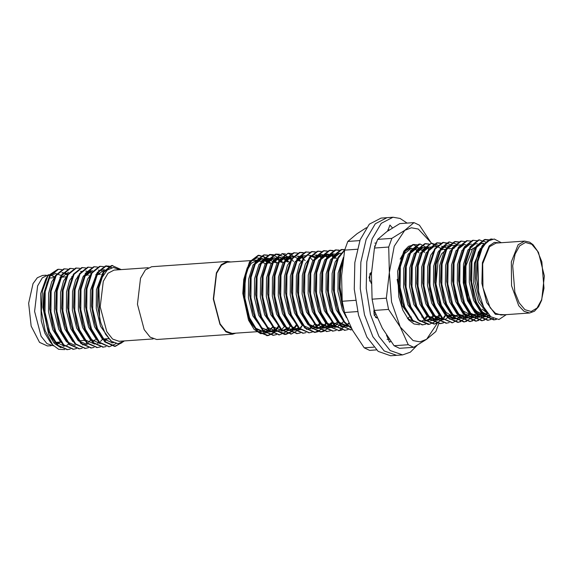 <?xml version="1.0" encoding="UTF-8"?>
<svg xmlns="http://www.w3.org/2000/svg" width="573" height="573" viewBox="0 0 573 573"><rect width="100%" height="100%" fill="white"/><g stroke="black" fill="none" stroke-linecap="round" stroke-linejoin="round"><path stroke-width="0.86" d="M264.97 263.473L257.306 260.128L251.253 263.272L246.497 271.351L243.475 296.857L250.007 321.689L255.845 329.038L262.276 331.309L267.963 328.537M272.798 326.653L267.154 332.741L260.629 333.73L254.133 329.382L248.56 320.178L242.816 293.433L243.761 279.488L247.185 268.049L251.497 261.066L256.804 257.85L262.527 258.638L268.042 263.258M464.467 247.944L463.177 248.524M453.293 272.118L453.823 287.281L457.39 301.19L463.256 311.003L470.232 314.72L479.128 314.147L451.538 315.752L446.131 312.435L441.368 305.388L435.996 283.943L438.008 261.725L441.618 253.81L446.439 249.434M499.943 242.852L494.356 242.393L489.206 245.874L482.366 262.756L481.872 283.356L486.706 302.58L495.323 314.276L504.963 314.706M492.207 239.02L491.09 239.106L482.867 245.81L477.911 261.489L478.634 291.951L477.28 260.772L482.273 245.609L490.345 239.156L491.333 239.07M496.01 319.397L493.604 319.884L483.791 315.472L475.647 302.107L474.014 297.401L470.691 279.531L471.314 261.188L476.306 246.025L484.371 239.571L488.826 240.187M490.581 319.612L487.63 320.3L477.818 315.888L469.681 302.523L468.048 297.817L464.724 279.946L465.348 261.603L470.34 246.44L478.405 239.994L479.393 239.908M484.608 320.028L481.685 320.715L471.865 316.317L463.715 302.945L462.082 298.232L458.758 280.362L459.381 262.019L464.366 246.856L472.439 240.409L473.427 240.323M485.99 313.667L485.338 314.649M478.641 320.443L475.69 321.138L465.878 316.719L457.748 303.361L456.115 298.648L452.792 280.777L453.408 262.441L458.4 247.278L466.472 240.825L467.461 240.739M479.859 314.341L479.372 315.064L480.145 314.398M472.675 320.859L469.745 321.553L459.926 317.148L451.775 303.776L450.142 299.063L446.818 281.193L447.441 262.857L452.434 247.694L460.499 241.24L461.487 241.154M474.05 314.498L473.398 315.479M466.709 321.281L463.772 321.969L453.952 317.564L445.808 304.191L444.175 299.486L440.852 281.615L441.475 263.272L446.46 248.109L454.532 241.656L458.558 242.1M464.639 246.834L464.904 247.164M468.084 314.921L467.432 315.902M460.735 321.697L457.784 322.384L447.971 317.965L439.842 304.607L438.209 299.901L434.886 282.031L435.501 263.687L440.494 248.524L448.566 242.071L449.554 241.992M452.19 322.771L442.019 318.402L433.868 305.029L432.235 300.316L428.912 282.446L429.535 264.103L434.527 248.94L442.592 242.494L446.618 242.931M452.706 247.665L452.964 247.994M446.224 323.186L436.039 318.803L427.902 305.445L426.269 300.732L422.946 282.861L423.569 264.518L428.561 249.355L436.626 242.909L440.651 243.346M446.732 248.088L446.997 248.417M450.399 315.816L449.526 317.148M442.829 322.943L439.885 323.638L430.072 319.225L421.936 305.86L420.303 301.147L416.979 283.277L417.602 264.941L422.588 249.778L431.247 243.26L440.623 248.324M444.691 315.795L443.559 317.564M436.862 323.365L433.94 324.046L424.113 319.648L415.969 306.276L414.336 301.563L411.013 283.692L411.629 265.356L416.621 250.193L424.693 243.74L428.711 244.184M428.318 324.433L418.132 320.049L409.996 306.691L408.363 301.985L405.039 284.115L405.663 265.772L410.655 250.609L418.72 244.155L419.708 244.069M422.351 324.848L412.18 320.479L404.029 307.107L402.396 302.401L399.073 284.53L399.696 266.187L404.681 251.024L412.753 244.571L413.742 244.492M344.001 310.373L342.711 306.562L339.388 288.692L339.889 271.122L343.27 258.566M351.607 328.623L344.266 322.492L338.378 311.691L336.745 306.985L333.422 289.114L334.045 270.771L338.091 257.306L344.717 249.907M350.733 329.847L340.541 325.471L332.412 312.106L330.779 307.4L327.455 289.53L328.071 271.187L333.063 256.024L341.136 249.57L344.724 249.871M344.76 330.27L334.582 325.894L326.438 312.529L324.805 307.816L321.482 289.945L322.105 271.602L327.097 256.439L335.162 249.993L339.187 250.43M348.828 323.072L339.094 330.642L328.616 326.316L320.472 312.944L318.839 308.231L315.515 290.361L316.138 272.025L321.124 256.862L329.196 250.408L333.221 250.845M332.827 331.101L322.635 326.717L314.505 313.359L312.872 308.646L309.549 290.776L310.165 272.44L315.157 257.277L323.229 250.824L326.868 251.132M332.662 255.214L333.601 256.332M326.854 331.516L316.683 327.154L308.532 313.775L306.899 309.062L303.575 291.199L304.199 272.855L309.191 257.692L317.256 251.239L320.894 251.547M326.696 255.63L327.627 256.747M331.86 322.706L326.854 329.189L320.522 331.968L310.702 327.555L302.565 314.19L300.932 309.484L297.609 291.614L298.232 273.271L303.224 258.108L311.289 251.654L314.928 251.97M321.396 256.833L321.661 257.162M325.965 322.986L320.93 329.561L314.548 332.383L304.736 327.971L296.599 314.606L294.966 309.9L291.643 292.029L292.266 273.686L297.251 258.523L305.323 252.07L306.311 251.991M308.954 332.77L298.777 328.401L290.633 315.028L289 310.315L285.676 292.445L286.292 274.102L291.285 258.939L299.357 252.492L302.988 252.8M302.981 333.185L292.796 328.802L284.659 315.444L283.026 310.731L279.703 292.86L280.326 274.524L285.318 259.361L293.383 252.908L294.372 252.822M297.015 333.601L286.837 329.231L278.693 315.859L277.06 311.146L273.736 293.276L274.36 274.94L279.345 259.777L288.004 253.259L297.38 258.323M298.161 259.318L299.371 261.066M291.048 334.016L280.87 329.647L272.727 316.275L271.093 311.569L267.77 293.698L268.386 275.355L273.378 260.192L282.066 253.674L291.406 258.738M292.194 259.734L293.405 261.481M296.048 325.206L291.041 331.688L284.695 334.467L274.89 330.048L266.753 316.69L265.12 311.984L261.797 294.114L262.42 275.771L267.412 260.608L275.477 254.154L282.231 256.081M284.917 258.552L285.44 259.154M286.228 260.149L287.438 261.904M279.108 334.847L268.938 330.485L260.787 317.105L259.154 312.4L255.83 294.529L256.332 276.952L261.446 261.023L269.511 254.577L275.907 256.253L281.465 262.319M273.142 335.269L262.957 330.886L254.82 317.528L253.187 312.815L249.864 294.945L250.487 276.601L255.472 261.438L263.544 254.992L267.183 255.3M272.977 259.383L273.915 260.493M278.141 326.452L273.142 332.934L267.476 335.642L256.991 331.309L248.854 317.943L247.221 313.23L243.897 295.36L244.513 277.024L249.506 261.861L258.165 255.343L263.96 257.084L269.532 263.15M496.383 319.462L494.37 319.827L484.55 315.429L476.399 302.057L471.708 282.339L471.944 261.904L476.901 246.225L485.123 239.521L488.762 239.829M493.389 318.466L488.375 320.25L478.562 315.83L470.426 302.472L465.742 282.761L465.978 262.319L470.934 246.641L479.15 239.937L486.262 242.135M490.323 316.353L482.423 320.665L472.603 316.26L464.459 302.888L459.775 283.177L460.004 262.735L464.961 247.063L473.183 240.352L476.822 240.667M486.735 313.617L485.832 314.949M484.729 316.353L476.457 321.081L466.637 316.676L458.493 303.31L453.802 283.592L454.038 263.15L458.994 247.479L467.217 240.775L470.856 241.083M480.496 314.448L479.866 315.365M478.756 316.769L470.462 321.503L460.656 317.084L452.527 303.726L447.835 284.007L448.072 263.573L453.028 247.894L461.244 241.19L464.882 241.498M474.802 314.448L473.9 315.78M472.789 317.184L464.531 321.911L454.704 317.514L446.553 304.141L441.869 284.423L442.098 263.988L447.062 248.31L455.277 241.605L458.916 241.913M468.829 314.864L467.926 316.196M466.823 317.6L458.536 322.334L448.723 317.922L440.587 304.557L435.903 284.845L436.132 264.404L441.088 248.725L449.311 242.021L456.058 243.948M462.862 315.279L461.96 316.618M460.857 318.015L452.57 322.749L442.757 318.337L434.62 304.972L429.929 285.261L430.165 264.819L435.122 249.14L443.344 242.436L450.091 244.363M449.182 322.613L446.625 323.165L436.798 318.767L428.647 305.388L423.963 285.676L424.199 265.235L429.156 249.563L437.371 242.852L440.63 243.052M443.581 322.893L440.623 323.58L430.817 319.168L422.681 305.81L417.996 286.092L418.226 265.65L423.182 249.978L431.405 243.274L438.152 245.194M445.321 315.938L444.054 317.865M442.95 319.268L434.685 323.996L424.858 319.598L416.714 306.226L412.023 286.507L412.259 266.073L417.216 250.394L425.438 243.69L429.077 243.998M439.706 315.759L434.828 321.804L429.37 324.347L418.884 320.006L410.748 306.641L406.056 286.923L406.293 266.488L411.249 250.809L420.088 244.034L429.428 249.105M425.675 324.146L422.716 324.834L412.911 320.414L404.774 307.056L400.09 287.345L400.319 266.903L405.283 251.225L413.498 244.521L417.137 244.829M369.728 281.2L369.965 273.579M342.661 303.704L340.025 287.059L340.641 271.072L342.876 261.489M351.313 328.071L344.545 321.818L339.123 311.64L334.439 291.922L334.668 271.487L338.378 258.201L344.617 250.329M352.187 329.69L351.12 329.833L341.3 325.428L333.157 312.056L328.465 292.345L328.701 271.903L333.658 256.224L341.88 249.52L344.796 249.635M348.083 329.561L345.125 330.249L335.32 325.829L327.19 312.471L322.499 292.76L322.735 272.318L327.692 256.64L335.907 249.935L339.166 250.136M342.117 329.976L339.195 330.664L329.368 326.266L321.217 312.887L316.532 293.175L316.762 272.734L321.725 257.062L329.941 250.358L333.2 250.551M336.15 330.392L333.207 331.079L323.387 326.674L315.25 313.309L310.566 293.591L310.795 273.156L315.752 257.478L323.974 250.773L327.226 250.967M330.177 330.807L327.233 331.502L317.421 327.083L309.284 313.725L304.592 294.006L304.829 273.572L309.785 257.893L318.008 251.189L321.26 251.382M324.211 331.223L321.288 331.91L311.461 327.512L303.31 314.14L298.626 294.422L298.862 273.987L303.819 258.308L312.034 251.604L315.293 251.805M318.244 331.645L315.286 332.333L305.481 327.914L297.344 314.556L292.66 294.844L292.889 274.403L297.845 258.724L306.068 252.02L309.327 252.22M312.271 332.061L309.341 332.748L299.521 328.343L291.378 314.971L286.686 295.26L286.923 274.818L291.879 259.139L300.102 252.435L303.353 252.636M305.939 332.612L303.375 333.164L293.555 328.759L285.411 315.394L280.72 295.675L280.956 275.233L285.913 259.562L294.128 252.858L297.387 253.051M308.732 324.318L308.367 324.97M300.338 332.892L297.38 333.579L287.574 329.167L279.438 315.809L274.754 296.091L274.983 275.656L279.946 259.977L288.162 253.273L291.8 253.581M297.967 258.086L300.116 261.016M302.838 324.597L300.811 327.863M299.708 329.267L291.449 333.995L281.622 329.597L273.471 316.224L268.787 296.506L269.016 276.071L273.973 260.393L282.195 253.689L285.447 253.882M296.463 325.758L291.585 331.803L286.128 334.346L275.642 330.005L267.505 316.64L262.814 296.921L263.05 276.487L268.006 260.808L276.229 254.104L279.481 254.305M286.829 259.906L288.183 261.847M290.905 325.428L285.87 332.011L279.488 334.833L269.675 330.42L261.532 317.055L256.847 297.344L257.084 276.902L262.04 261.224L270.255 254.519L273.514 254.72M280.856 260.321L282.217 262.269M276.465 334.56L273.536 335.248L263.716 330.85L255.565 317.471L250.881 297.759L251.11 277.318L256.067 261.646L264.289 254.935L267.548 255.135M274.89 260.744L276.243 262.685M278.557 327.004L273.679 333.056L268.221 335.592L257.728 331.251L249.599 317.893L244.907 298.175L245.144 277.733L250.1 262.062L258.939 255.286L264.726 257.033L270.277 263.1M148.199 267.741L114.063 270.127L108.011 273.271L103.255 281.357L100.232 306.856L106.771 331.688L112.602 339.037L119.034 341.307L153.163 338.93M124.262 340.942L118.088 343.757L111.57 341.401L105.611 334.288L100.955 323.33L99.638 318.409L98.291 287.231L103.283 272.068L111.348 265.614L112.337 265.528M99.638 318.409L98.921 287.947L102.288 277.174L107.309 270.062L113.382 267.433L119.736 269.725M121.87 342.711L114.6 346.343L104.787 341.923L96.658 328.565L95.025 323.86L91.701 305.989L92.317 287.646L97.31 272.483L105.382 266.03L111.699 267.655M109.006 346.722L98.835 342.36L90.692 328.981L89.059 324.275L85.728 306.405L86.351 288.061L91.343 272.898L99.408 266.445L100.404 266.366M103.04 347.145L92.855 342.761L84.718 329.403L83.085 324.69L79.762 306.82L80.385 288.477L85.377 273.314L93.442 266.868L94.43 266.782M97.073 347.56L86.903 343.191L78.752 329.819L77.119 325.106L73.795 307.235L74.418 288.892L79.403 273.729L87.476 267.283L88.464 267.197M91.107 347.976L80.915 343.592L72.785 330.234L71.152 325.521L67.829 307.651L68.445 289.315L73.437 274.152L81.509 267.698L82.498 267.612M85.133 348.391L74.963 344.022L66.812 330.65L65.179 325.937L61.855 308.066L62.478 289.73L67.471 274.567L75.536 268.114L76.524 268.028M79.167 348.807L68.982 344.423L60.845 331.065L59.212 326.359L55.889 308.489L56.512 290.146L61.504 274.983L69.569 268.529L70.558 268.443M73.201 349.222L63.023 344.86L54.879 331.481L53.246 326.775L49.923 308.904L50.539 290.561L55.531 275.398L63.603 268.945L64.591 268.866M67.227 349.645L57.042 345.261L48.913 331.903L47.28 327.19L43.949 309.32L44.572 290.977L49.565 275.814L57.629 269.367L58.625 269.281M98.921 287.947L103.878 272.268L112.093 265.564L121.232 269.625M123.811 341.35L115.374 346.285L105.547 341.888L97.403 328.515L92.719 308.797L92.948 288.362L97.904 272.684L106.127 265.979L109.379 266.18M116.111 343.585L109.379 346.708L99.573 342.296L91.436 328.931L86.745 309.219L86.981 288.778L91.938 273.099L100.16 266.395L103.412 266.595M105.998 346.572L103.434 347.123L93.614 342.718L85.463 329.346L80.779 309.635L81.015 289.193L85.971 273.514L94.187 266.81L97.446 267.011M100.397 346.851L97.453 347.539L87.633 343.127L79.497 329.762L74.812 310.05L75.042 289.609L80.005 273.937L88.221 267.226L91.479 267.426M98.821 273.035L99.86 274.488M94.065 347.41L91.487 347.954L81.674 343.549L73.53 330.184L68.846 310.466L69.075 290.024L74.032 274.352L82.254 267.648L85.506 267.842M88.457 347.682L85.52 348.37L75.7 343.965L67.564 330.6L62.872 310.881L63.109 290.447L68.065 274.768L76.288 268.064L79.54 268.257M82.125 348.241L79.547 348.792L69.734 344.38L61.59 331.015L56.906 311.297L57.142 290.862L62.099 275.183L70.314 268.479L73.573 268.68M76.524 348.52L73.595 349.208L63.768 344.803L55.624 331.43L50.94 311.719L51.169 291.277L56.125 275.599L64.348 268.895L67.6 269.095M70.185 349.072L67.607 349.623L57.794 345.211L49.658 331.846L44.966 312.135L45.203 291.693L50.159 276.014L58.382 269.31L61.633 269.511M64.692 349.58L58.647 349.315L52.73 344.86L50.338 342.138L44.938 333.164L41.235 320.88L40.704 293.591L45.919 278.85L47.91 275.821L57.658 269.36M54.027 272.97L61.196 275.498M62.034 276.229L62.88 277.074M67.328 341.615L66.955 342.124M54.707 276.874L51.477 275.112M48.705 274.689L42.359 277.855L37.603 285.934L34.581 311.44L41.113 336.272L46.95 343.621L53.676 345.87M57.193 344.602L60.065 342.052M429.807 267.698L429.521 289.372L435.881 307.959M446.854 249.255L442.492 249.556L438.854 250.816M429.413 277.289L430.61 291.986L434.585 304.886M446.396 316.052L451.495 315.737M477.911 261.489L481.564 249.119L487.294 241.226L494.248 238.998L501.396 242.744M506.41 314.606L498.94 319.49L490.825 316.783L483.598 306.985L478.634 291.951M52.73 344.86L45.152 330.621L41.378 310.967L42.388 290.969L47.91 275.821M479.085 293.992L476.407 278.392L476.894 263.272L480.962 249.721M490.359 316.382L481.95 311.791L475.067 300.216L473.527 295.797L470.497 279.595L470.92 263.687L474.988 250.136M489.471 315.558L485.51 316.797L476.535 312.779L469.094 300.632L467.561 296.212L464.531 280.011L464.954 264.103L469.022 250.551M486.456 313.632L485.36 314.663M483.992 315.673L479.558 317.213L470.583 313.209L463.127 301.047L461.587 296.628L458.558 280.433L458.987 264.525L463.056 250.967M478.025 316.088L473.592 317.628L464.61 313.624L457.161 301.462L455.621 297.043L452.591 280.849L453.014 264.941L457.089 251.389M470.834 246.204L472.037 247.156M466.114 318.151L467.604 318.051L458.629 314.033L451.187 301.878L449.655 297.466L446.625 281.264L447.047 265.356L451.116 251.805M467.274 317.986L466.128 318.151L457.147 314.147L449.698 301.985L445.393 284.05L445.558 265.457L450.02 251.203L457.455 245.101L460.721 244.958M464.868 246.619L466.071 247.572M468.549 314.885L467.453 315.916M466.093 316.926L461.666 318.459L452.677 314.462L445.221 302.3L443.681 297.881L440.651 281.68L441.081 265.772L445.149 252.22M451.853 315.193L443.731 302.401L439.419 284.466L439.591 265.879L444.054 251.619L451.488 245.516L454.754 245.373M462.583 315.3L461.487 316.332M460.119 317.342L455.671 318.882L446.696 314.871L439.255 302.716L437.715 298.297L434.685 282.095L435.115 266.187L439.183 252.636M446.073 245.874L448.788 245.796M452.928 247.45L454.131 248.41M456.617 315.716L455.521 316.747M454.153 317.757L451.918 318.846M450.192 319.247L449.705 319.297M438.037 312.106L433.288 303.131L431.748 298.712L428.719 282.51L429.141 266.603L433.209 253.051M441.575 246.189L447.212 248.052M443.402 319.655L442.241 319.82L443.488 319.727L434.642 315.58L427.315 303.547L425.782 299.127L422.752 282.933L423.175 267.025L427.243 253.467M442.249 319.82L433.274 315.809L425.825 303.654L421.513 285.719L421.685 267.125L426.147 252.865L433.582 246.77L436.848 246.626M445.257 315.924L443.581 317.578M442.213 318.595L440.709 319.397M436.268 320.235L437.758 320.128L428.79 316.117L421.348 303.962L419.808 299.543L416.779 283.349L417.337 266.588L421.835 252.901L429.105 247.085L430.882 247.042M439.742 315.802L437.614 317.994M436.246 319.011L434.012 320.099M432.286 320.5L431.82 320.543M420.131 313.352L415.382 304.378L413.842 299.966L410.812 283.764L411.235 267.856L415.869 253.316L423.139 247.5L424.915 247.457M434.391 315.415L431.641 318.416M430.28 319.426L428.045 320.515M426.319 320.916L425.839 320.966M414.164 313.768L409.409 304.8L407.876 300.381L404.846 284.179L405.269 268.271L409.903 253.732L417.165 247.916L418.942 247.873M428.425 315.83L425.675 318.832M424.314 319.841L422.079 320.93M420.353 321.331L419.851 321.381M408.198 314.19L403.442 305.216L401.902 300.796L398.872 284.595L399.302 268.687L403.936 254.147L411.199 248.331L417.373 250.136M422.459 316.246L421.807 317.091M343.8 309.492L342.224 304.965L339.195 288.763L339.617 272.855L342.976 260.729M342.539 318.774L337.791 309.8L336.251 305.38L333.221 289.179L333.78 272.426L337.719 259.719M346.744 326.481L347.997 326.395L339.144 322.248L331.824 310.215L330.284 305.796L327.255 289.594L327.813 272.841L332.311 259.146L339.581 253.33L341.358 253.295M348.986 323.416L348.083 324.246M346.722 325.256L344.488 326.345M342.761 326.746L333.293 322.778L325.851 310.63L324.318 306.211L321.288 290.017L321.84 273.257L326.345 259.569L334.159 253.689M336.33 327.212L327.341 323.215L319.884 311.046L318.344 306.627L315.315 290.432L315.873 273.672L320.379 259.984L327.641 254.168L333.314 255.615M334.353 256.389L336.458 258.48M338.278 322.886L335.441 325.643M335.262 325.772L330.334 327.627L321.367 323.616L313.918 311.461L312.378 307.042L309.348 290.848L309.907 274.087L314.405 260.4L321.675 254.584L327.348 256.031M332.311 323.301L329.468 326.058M329.289 326.187L324.368 328.05L315.394 324.031L307.952 311.884L306.412 307.465L303.382 291.263L303.805 275.355L307.873 261.804M316.246 254.942L321.381 256.453M326.338 323.716L323.501 326.474M323.322 326.603L318.423 328.458L309.434 324.461L301.978 312.299L300.445 307.88L297.416 291.678L297.838 275.771L301.907 262.219M310.287 255.357L315.408 256.869M320.371 324.132L312.421 328.881M300.761 321.689L296.012 312.715L294.472 308.295L291.442 292.094L291.872 276.186L296.499 261.646L303.769 255.83L305.545 255.794M310.48 258.051L312.586 260.149M314.405 324.554L311.569 327.305M311.383 327.441L308.675 328.845M306.949 329.246L306.476 329.296M294.794 322.105L290.045 313.13L288.506 308.711L285.476 292.517L285.898 276.601L289.974 263.05M298.332 256.188L298.905 256.174M301.384 256.632L303.969 258.051M309.055 324.16L308.403 325.006M288.828 322.52L284.072 313.546L282.539 309.126L279.509 292.932L279.932 277.024L284.566 262.484L291.829 256.668L293.605 256.625M297.752 258.287L300.646 260.98M303.088 324.583L300.338 327.577M298.977 328.594L295.138 330.062L293.032 330.234M282.861 322.936L278.106 313.961L276.566 309.542L273.536 293.347L273.966 277.439L278.6 262.9L285.863 257.084L286.966 257.005M289.451 257.463L292.037 258.881M296.499 325.801L293.663 328.558M293.483 328.687L288.577 330.542M276.888 323.351L272.139 314.384L270.599 309.964L267.57 293.763L267.999 277.855L272.626 263.315L279.896 257.499L280.999 257.42M283.477 257.879L285.569 258.953M286.607 259.719L288.706 261.811M291.148 325.414L287.689 328.974M287.51 329.103L282.589 330.965L273.615 326.954L266.173 314.799L264.633 310.38L261.603 294.178L262.155 277.425L266.66 263.73L273.93 257.914L275.033 257.836M277.511 258.294L282.74 262.226M285.182 325.829L281.723 329.389M281.544 329.518L276.623 331.38L267.648 327.369L260.199 315.214L258.667 310.795L255.637 294.594L256.188 277.841L260.694 264.146L267.956 258.33L269.059 258.251M273.88 259.949L276.773 262.649M279.216 326.245L275.756 329.804M275.577 329.941L272.863 331.344M271.144 331.746L261.689 327.792L254.233 315.63L252.693 311.211L249.663 295.016L250.222 278.256L254.72 264.568L261.99 258.745L263.093 258.674M265.571 259.132L270.807 263.064M273.249 326.66L269.79 330.227M269.604 330.356L264.676 332.211L255.708 328.2L248.267 316.045L246.727 311.626L243.697 295.432L244.119 279.524L247.185 268.049M485.489 310.423L479.544 299.901L475.232 281.966L475.397 263.379L478.448 251.941L483.576 244.685M490.424 316.439L481.019 312.471L473.57 300.316L469.266 282.382L469.43 263.795L473.892 249.534L481.327 243.439L484.787 243.776M488.962 315.035L487.687 315.816M485.181 316.74L484.042 316.898L475.06 312.901L467.604 300.732L463.292 282.804L463.464 264.21L467.926 249.95L475.361 243.854L477.409 243.69M482.072 246.075L482.487 246.426L481.707 246.483L482.516 246.426M483.44 315.114L481.721 316.239M479.214 317.156L478.047 317.32L469.079 313.302L461.637 301.154L457.326 283.22L457.49 264.626L461.96 250.365L469.953 244.205M478.992 314.154L478.605 314.548M477.467 315.537L475.755 316.654M473.248 317.571L472.102 317.736L463.12 313.732L455.664 301.57L451.359 283.635L451.524 265.041L455.993 250.781L463.958 244.628M470.132 246.906L470.548 247.264M473.026 314.57L472.632 314.964M471.5 315.952L469.788 317.07M464.166 247.328L464.581 247.679L463.808 247.737M467.059 314.992L466.666 315.379M465.534 316.368L463.815 317.485M458.199 247.744L458.608 248.095M461.093 315.408L460.699 315.795M459.567 316.783L457.848 317.9M455.342 318.824L454.919 318.896M454.203 318.982L445.221 314.985L437.765 302.816L433.453 284.881L433.618 266.295L438.087 252.034L446.059 245.874M452.226 248.159L452.641 248.51M455.12 315.823L454.733 316.21M439.914 316.024L431.791 303.232L427.487 285.304L427.651 266.71L430.695 255.279L435.831 248.016M446.26 248.575L446.976 249.205M449.49 315.881L448.759 316.633M447.628 317.614L445.909 318.738M441.661 318.036L436.289 320.235L427.315 316.232L419.859 304.07L415.547 286.135L415.712 267.541L420.181 253.28L427.616 247.185L429.664 247.02M434.327 249.405L434.757 249.785M438.868 315.1L436.827 317.463M435.688 318.452L431.046 320.565M424.271 318.989L413.885 304.485L409.58 286.55L409.745 267.956L414.215 253.703L421.642 247.6L423.691 247.436M428.353 249.828L428.79 250.2M432.901 315.515L430.853 317.879M429.721 318.867L424.357 321.066L425.825 320.966M418.297 319.405L407.919 304.9L403.614 286.966L403.779 268.379L408.241 254.118L416.213 247.959M422.387 250.243L424.493 252.335M426.935 315.938L424.887 318.294M412.331 319.82L401.952 305.316L397.139 279.352M400.155 259.118L404.431 251.554L409.709 248.438L411.758 248.274M409.029 317.184L407.826 318.674M374.735 313.008L373.746 311.118M346.479 317.686L342.267 309.484L337.955 291.55L338.127 272.956L343.449 257.356M344.423 322.692L336.301 309.9L331.989 291.965L332.154 273.378L335.205 261.94L340.333 254.684M347.911 326.324L346.765 326.481L337.784 322.477L330.327 310.315L326.023 292.388L326.187 273.794L330.657 259.533L338.622 253.373M346.164 324.698L343.721 326.166M342.561 326.581L340.792 326.897L342.274 326.796M334.739 325.235L324.361 310.738L320.056 292.803L320.221 274.209L324.683 259.949L332.677 253.789M343.377 321.768L337.755 326.581M336.595 327.004L334.804 327.319L325.836 323.301L318.395 311.153L314.083 293.218L314.255 274.625L318.717 260.364L326.152 254.269L332.813 256.453M333.658 257.198L334.961 258.581M337.404 322.184L328.866 327.735L319.884 323.738L312.428 311.569L308.116 293.634L308.281 275.04L312.751 260.779L320.185 254.684L326.846 256.869M331.438 322.599L325.815 327.419M324.662 327.835L322.871 328.15L324.368 328.05M316.833 326.488L306.455 311.984L302.15 294.049L302.315 275.463L305.359 264.024L310.494 256.768M314.778 255.042L320.873 257.284M322.742 326.001L316.912 328.565L307.937 324.554L300.488 312.4L296.177 294.465L296.348 275.878L299.393 264.44L304.521 257.184M308.783 255.458L314.906 257.7M319.505 323.437L316.754 326.431M310.96 328.981L301.978 324.984L294.522 312.815L290.21 294.887L290.375 276.293L294.844 262.033L302.279 255.938L304.327 255.773M308.99 258.158L309.42 258.53M298.934 327.735L288.548 313.238L284.244 295.303L284.409 276.709L287.453 265.278L292.588 258.015M296.864 256.289L298.712 256.41M300.667 257.055L302.967 258.538M303.819 259.283L305.123 260.665M299.02 329.819L290.038 325.815L282.582 313.653L278.277 295.718L278.442 277.124L282.904 262.864L290.876 256.711M297.05 258.989L299.156 261.08M298.87 327.67L293.039 330.234L284.065 326.223L276.616 314.068L272.304 296.134L272.476 277.54L276.938 263.286L284.373 257.184L291.034 259.368M292.896 328.085L290.01 329.919M288.849 330.334L287.059 330.65L288.548 330.549M281.028 328.988L270.649 314.484L266.338 296.549L266.502 277.962L270.972 263.702L278.406 257.599L280.806 257.657M282.761 258.308L285.067 259.784M285.913 260.536L287.216 261.918M286.93 328.501L281.121 331.065M275.054 329.403L264.676 314.899L260.371 296.964L260.536 278.378L264.998 264.117L272.433 258.022L274.839 258.072M276.788 258.724L281.25 262.334M269.088 329.819L258.709 315.315L254.398 297.387L254.57 278.793L259.032 264.533L266.466 258.437L275.284 262.749M274.99 329.332L269.167 331.903L270.649 331.796M263.122 330.234L252.743 315.737L248.431 297.802L248.596 279.209L253.065 264.948L260.5 258.853L262.9 258.91M264.855 259.555L269.31 263.165M269.024 329.747L263.208 332.319M257.155 330.65L248.56 320.178M60.931 347.747L54.299 343.463L48.619 334.138L42.875 307.393L43.82 293.448L48.411 279.538M100.726 322.57L97.474 305.638L97.897 289.73L101.965 276.179M113.59 342.69L112.501 342.84L103.52 338.829L96.071 326.674L94.531 322.255L91.501 306.054L92.06 289.293L96.558 275.606L104.393 269.725M94.853 336.065L90.104 327.09L88.564 322.671L85.535 306.469L85.957 290.561L90.025 277.01M98.391 270.148L98.964 270.127M101.442 270.585L103.534 271.659M108.705 338.664L108.462 338.965M100.304 343.685L91.458 339.538L84.131 327.505L82.598 323.086L79.568 306.884L80.12 290.131L84.625 276.437L92.454 270.563M98.599 272.848L100.282 274.46M102.524 339.345L100.397 341.537M99.036 342.547L97.525 343.356M94.595 344.087L85.621 340.083L78.164 327.921L76.624 323.501L73.595 307.307L74.024 291.399L78.093 277.841M76.947 337.311L72.198 328.336L70.658 323.917L67.628 307.722L68.187 290.962L72.126 278.263M80.514 271.394L81.731 271.416M86.666 273.679L88.349 275.291M90.806 339.904L88.457 342.368M87.096 343.385L84.861 344.473M83.135 344.874L82.662 344.917M70.98 337.726L66.224 328.752L64.692 324.339L61.662 308.138L62.213 291.378L66.153 278.679M65.014 338.142L60.258 329.174L58.725 324.755L55.696 308.553L56.118 292.645L60.752 278.106L68.574 272.225M78.866 340.742L78.623 341.05M59.04 338.564L54.292 329.59L52.752 325.17L49.722 308.969L50.281 292.216L54.22 279.509M62.593 272.648L63.152 272.626M65.63 273.092L67.721 274.159M64.498 346.185L55.645 342.038L48.325 330.005L46.785 325.586L43.756 309.384L44.178 293.476L47.244 282.009M110.811 340.792L100.547 326.359L96.235 308.424L96.407 289.831L102.882 272.748M113.218 342.489L111.735 342.855M102.703 339.567L94.581 326.775L90.269 308.84L90.434 290.253L96.916 273.163M102.875 269.833L104.737 269.947M96.73 339.982L88.607 327.19L84.303 309.262L84.467 290.669L87.511 279.23L92.647 271.974M103.076 272.533L103.512 272.906M107.215 338.758L104.873 341.221M90.763 340.398L82.641 327.613L78.329 309.678L78.501 291.084L82.963 276.823L90.942 270.664M97.904 273.658L98.792 274.567M84.797 340.82L76.675 328.028L72.363 310.093L72.535 291.499L75.579 280.068L80.707 272.805M85.735 271.072L86.838 271.201M88.786 271.846L91.573 273.736M95.283 339.596L92.933 342.06M87.146 344.609L78.164 340.606L70.701 328.444L66.396 310.509L66.561 291.915L69.612 280.484L74.741 273.221M85.971 274.488L86.852 275.398M72.857 341.651L64.735 328.859L60.43 310.924L60.595 292.33L63.639 280.899L68.774 273.643M75.206 345.44L66.224 341.444L58.768 329.274L54.456 311.34L54.628 292.753L61.103 275.663M60.924 342.482L52.802 329.69L48.49 311.762L48.655 293.168L51.706 281.737L56.834 274.474M61.863 272.734L62.958 272.863M64.914 273.514L67.22 274.99M69.082 343.707L66.919 345.197M64.412 346.113L63.266 346.271M57.207 344.609L48.619 334.138M56.906 344.416L59.692 342.074M54.578 277.117L51.241 275.369M46.198 275.198L42.466 275.463L37.338 277.747L33.041 283.628L28.65 303.282L31.164 326.094L39.516 342.375L47.387 345.97L51.119 345.712M357.616 311.562L344.509 312.478L352.517 330.284L364.213 347.832L369.649 350.375L376.497 349.902M373.811 347.159L364.213 347.832M357.244 249.255L344.645 250.136L341.608 275.821L342.253 301.24L344.509 312.478M355.504 300.316L342.253 301.24M359.844 240.61L347.832 241.448L357.036 233.705L366.398 227.717M347.832 241.448L344.645 250.136M413.706 347.302L408.27 344.753L400.262 326.947L388.558 309.399L374.348 310.394L382.356 328.2L394.059 345.748L399.488 348.298L413.706 347.302L426.599 339.295L435.809 331.552L438.753 323.645M408.27 344.753L394.059 345.748M388.558 309.399L386.309 298.168L389.354 272.483L388.702 247.063L374.491 248.052L371.447 273.736L372.099 299.156L374.348 310.394M386.309 298.168L372.099 299.156M388.702 247.063L391.889 238.375L404.782 230.367L413.985 222.625L399.775 223.613L386.875 231.621L377.671 239.364L374.491 248.052M391.889 238.375L377.671 239.364M413.985 222.625L419.422 225.168L431.412 243.246M419.457 324.726L413.964 323.967L408.628 319.777L402.798 310.108L398.787 296.878L397.612 271.273L403.836 251.21L408.57 246.297L413.942 244.807L424.65 252.321M437.185 323.437L426.599 339.295L419.988 341.888L413.083 340.591L400.262 326.947L391.574 302.021L389.354 272.483L394.188 246.261L404.782 230.367L411.4 227.775L418.304 229.071L431.125 242.716M439.541 315.544L439.369 316.239M416.528 250.537L418.906 252.722M413.398 321.603L407.417 318.294M411.4 317.019L411.049 317.521M387.742 231.012L389.912 225.017L392.426 227.932M390.793 341.358L389.547 342.217L386.567 335.184M377.256 317.829L376.733 317.986L374.205 315.035L374.04 309.134M371.275 283.492L369.105 277.375L371.512 272.476M374.556 247.844L376.855 241.262M417.244 345.283L410.311 352.194L402.59 354.916L390.149 350.518L378.875 336.315L370.473 314.462L366.233 288.283L366.799 261.775L372.078 238.97L381.274 223.334L392.985 217.246L400.119 218.485L407.138 223.098M374.441 246.039L374.892 246.734L374.441 246.039M370.101 273.292L371.462 273.407L370.101 273.292M375.759 314.183L374.348 315.472L375.759 314.183M386.632 335.284L386.553 335.635L386.632 335.284M402.59 354.916L396.623 355.332L384.182 350.941L372.901 336.731L364.507 314.878L360.267 288.706L360.825 262.19L366.111 239.385L375.301 223.749L387.011 217.668L381.045 218.084L369.334 224.165L360.138 239.801L354.859 262.613L354.293 289.121L358.54 315.293L366.935 337.146L378.216 351.356L390.657 355.754L396.623 355.332L384.182 350.941L372.901 336.731L364.507 314.878L360.267 288.706L360.825 262.19L366.111 239.385L375.301 223.749L387.011 217.668L392.985 217.246M387.062 339.388L389.289 339.237M375.559 317.499L377.07 317.392M370.881 272.59L371.505 272.547M374.921 243.102L376.167 243.016M387.699 230.031L389.346 229.916M369.922 273.586L371.462 273.479M373.811 313.073L375.286 312.965M235.904 333.149L232.488 334.188L156.687 339.481L150.112 337.153L144.152 329.647L137.47 304.256L140.557 278.184L145.42 269.919L151.609 266.703L227.409 261.41L230.933 261.968M232.488 334.188L225.912 331.867L219.946 324.354L213.271 298.963L216.358 272.891L221.221 264.626L227.409 261.41M228.828 262.112L227.452 262.083L221.379 265.242L216.608 273.35L213.579 298.941L220.132 323.867L225.984 331.237L232.445 333.515L233.791 333.3M475.11 247.686L476.407 247.106M482.967 313.875L487.673 313.553L482.967 313.875L477.696 312.314L472.768 307.085L466.057 288.377L465.835 266.073L472.188 250.1M476.07 259.605L480.991 249.642M487.114 312.822L478.469 302.093L473.67 283.27L474.451 263.15L480.525 249.026L481.843 247.729M482.18 247.063L479.823 249.191M482.094 309.105L487.487 313.316M529.653 312.98L501.031 314.978L495.401 313.302L490.123 307.708L482.946 287.689L482.702 263.824L489.5 246.734L496.017 243.124L524.639 241.126L529.588 242.186L532.997 244.642L538.484 252.414L544.35 275.95L541.729 300.073L538.634 306.662L534.48 311.189L529.653 312.98L524.016 311.311L518.737 305.71L511.567 285.691L511.324 261.825L518.121 244.735L524.639 241.126M471.572 249.649L476.829 246.347M485.252 313.718L484.457 314.047M482.795 314.427L473.914 309.893L467.181 296.434L464.352 278.134L466.272 260.493M470.977 249.692L476.865 246.29M482.523 314.448L473.52 310.165L467.589 299.5L464.209 284.745L464.101 269.066L467.296 255.794M467.446 255.236L463.987 268.257L463.894 283.993L467.188 298.927L473.52 310.165M519.654 245.86L525.47 242.429L531.73 244.256L537.467 251.06L541.822 261.811L544.013 288.248L541.528 299.908L537.03 308.073L531.207 311.511L524.954 309.685L519.21 302.881L514.862 292.13L512.663 265.693L515.156 254.032L519.654 245.86M469.774 247.314L470.583 247.257L469.774 247.314M266.796 335.721L267.548 335.663M272.769 335.298L273.514 335.248M278.736 334.883L279.481 334.833M284.702 334.467L285.454 334.417M290.669 334.052L291.421 334.002M296.642 333.636L297.387 333.579M302.608 333.214L303.353 333.164M308.575 332.798L309.327 332.748M314.548 332.383L315.293 332.333M320.515 331.968L321.26 331.917M326.481 331.552L327.233 331.502M332.455 331.137L333.2 331.079M338.421 330.714L339.166 330.664M344.387 330.299L345.139 330.249M350.361 329.883L351.099 329.833M421.979 324.884L422.724 324.834M427.945 324.468L428.69 324.418M433.911 324.053L434.656 323.996M439.885 323.638L440.63 323.58M445.851 323.215L446.596 323.165M451.818 322.8L452.57 322.749M457.791 322.384L458.536 322.334M463.758 321.969L464.502 321.919M469.724 321.553L470.476 321.496M475.697 321.138L476.442 321.081M481.657 320.715L482.409 320.665M487.63 320.3L488.375 320.25M493.597 319.884L494.341 319.834M258.187 255.336L258.939 255.286M264.16 254.921L264.905 254.87M270.127 254.505L270.871 254.455M276.093 254.09L276.845 254.04M282.066 253.674L282.811 253.617M288.026 253.259L288.778 253.202M293.999 252.836L294.744 252.786M299.966 252.421L300.71 252.371M305.932 252.005L306.684 251.955M311.905 251.59L312.65 251.54M317.872 251.175L318.617 251.117M323.838 250.759L324.59 250.702M329.812 250.337L330.557 250.286M335.778 249.921L336.523 249.871M341.752 249.506L342.496 249.456M413.369 244.506L414.114 244.456M419.336 244.091L420.081 244.034M425.302 243.675L426.047 243.618M431.268 243.253L432.021 243.203M437.242 242.837L437.987 242.787M443.208 242.422L443.953 242.372M449.175 242.007L449.927 241.956M455.148 241.591L455.893 241.534M461.115 241.176L461.859 241.118M467.081 240.753L467.833 240.703M473.054 240.338L473.799 240.288M479.021 239.922L479.766 239.872M484.987 239.507L485.732 239.457M490.954 239.091L491.706 239.034M231.069 333.486L262.276 331.309M226.099 262.305L257.306 260.128M66.862 349.673L67.607 349.623M72.821 349.258L73.573 349.208M78.795 348.842L79.54 348.792M84.761 348.427L85.506 348.37M90.735 348.012L91.479 347.954M96.694 347.589L97.446 347.539M102.667 347.174L103.412 347.123M108.634 346.758L109.386 346.708M114.607 346.343L115.352 346.293M58.245 269.296L58.998 269.246M64.219 268.88L64.964 268.83M70.185 268.465L70.93 268.408M76.152 268.049L76.897 267.992M82.118 267.627L82.87 267.577M88.092 267.211L88.836 267.161M94.058 266.796L94.803 266.746M100.024 266.381L100.769 266.33M105.998 265.965L106.743 265.908M111.964 265.55L112.709 265.492M52.136 274.446L54.378 274.288M54.464 342.439L60.559 342.017M66.396 341.608L67.277 341.551M78.336 340.777L84.432 340.348M90.269 339.939L91.15 339.882M102.209 339.109L108.698 338.657M49.285 278.02L54.306 277.669M59.857 277.282L60.28 277.253M61.347 277.182L66.991 276.788M71.79 276.451L72.212 276.422M77.756 276.036L78.931 275.95M83.73 275.613L84.152 275.584M89.696 275.198L90.119 275.169M95.662 274.782L96.085 274.754M101.636 274.367L102.803 274.281M477.28 260.772L477.023 262.42M474.014 297.401L473.527 295.797M471.314 261.188L471.049 262.842M468.048 297.817L467.561 296.212M465.348 261.603L465.083 263.258M462.082 298.232L461.587 296.628M459.381 262.019L459.116 263.673M456.115 298.648L455.621 297.043M453.408 262.441L453.15 264.089M450.142 299.063L449.655 297.466M447.441 262.857L447.176 264.504M444.175 299.486L443.681 297.881M441.475 263.272L441.21 264.919M438.209 299.901L437.715 298.297M435.501 263.687L435.244 265.342M432.235 300.316L431.748 298.712M429.535 264.103L429.27 265.757M426.269 300.732L425.782 299.127M423.569 264.518L423.304 266.173M420.303 301.147L419.808 299.543M417.602 264.941L417.337 266.588M414.336 301.563L413.842 299.966M411.629 265.356L411.371 267.004M408.363 301.985L407.876 300.381M405.663 265.772L405.398 267.419M402.396 302.401L401.902 300.796M399.696 266.187L399.431 267.842M342.711 306.562L342.224 304.965M340.011 270.356L339.746 272.003M336.745 306.985L336.251 305.38M334.045 270.771L333.78 272.426M330.779 307.4L330.284 305.796M328.071 271.187L327.813 272.841M324.805 307.816L324.318 306.211M322.105 271.602L321.84 273.257M318.839 308.231L318.344 306.627M316.138 272.025L315.873 273.672M312.872 308.646L312.378 307.042M310.165 272.44L309.907 274.087M306.899 309.062L306.412 307.465M304.199 272.855L303.934 274.503M300.932 309.484L300.445 307.88M298.232 273.271L297.967 274.925M294.966 309.9L294.472 308.295M292.266 273.686L292.001 275.341M289 310.315L288.506 308.711M286.292 274.102L286.034 275.756M283.026 310.731L282.539 309.126M280.326 274.524L280.061 276.172M277.06 311.146L276.566 309.542M274.36 274.94L274.095 276.587M271.093 311.569L270.599 309.964M268.386 275.355L268.128 277.003M265.12 311.984L264.633 310.38M262.42 275.771L262.155 277.425M259.154 312.4L258.667 310.795M256.453 276.186L256.188 277.841M253.187 312.815L252.693 311.211M250.487 276.601L250.222 278.256M247.221 313.23L246.727 311.626M244.513 277.024L244.256 278.671M483.376 243.274L481.886 243.375M471.436 244.105L469.946 244.205M465.477 244.521L463.98 244.628M417.724 247.851L416.234 247.959M340.133 253.273L338.643 253.373M328.2 254.104L326.703 254.211M322.234 254.519L320.737 254.627M292.388 256.604L290.898 256.711M286.421 257.019L284.931 257.127M280.448 257.435L278.958 257.542M274.481 257.85L272.992 257.957M268.515 258.273L267.025 258.373M262.549 258.688L261.052 258.788M490.438 316.454L489.987 316.482M485.51 316.797L484.02 316.898M479.544 317.213L478.054 317.32M473.577 317.628L472.08 317.736M431.791 320.543L430.309 320.651M330.334 327.627L328.838 327.735M318.395 328.465L316.905 328.565M300.488 329.711L298.999 329.819M282.589 330.965L281.092 331.065M276.616 331.38L275.126 331.481M98.291 287.231L98.026 288.878M95.025 323.86L94.531 322.255M92.317 287.646L92.06 289.293M89.059 324.275L88.564 322.671M86.351 288.061L86.086 289.716M83.085 324.69L82.598 323.086M80.385 288.477L80.12 290.131M77.119 325.106L76.624 323.501M74.418 288.892L74.153 290.547M71.152 325.521L70.658 323.917M68.445 289.315L68.187 290.962M65.179 325.937L64.692 324.339M62.478 289.73L62.213 291.378M59.212 326.359L58.725 324.755M56.512 290.146L56.247 291.793M53.246 326.775L52.752 325.17M50.539 290.561L50.281 292.216M47.28 327.19L46.785 325.586M44.572 290.977L44.307 292.631M100.955 323.33L100.504 321.84M449.153 315.2L451.538 315.752M444.605 250.115L446.897 249.241M458.644 248.095L457.834 248.152M452.677 248.51L449.003 248.768"/></g></svg>
